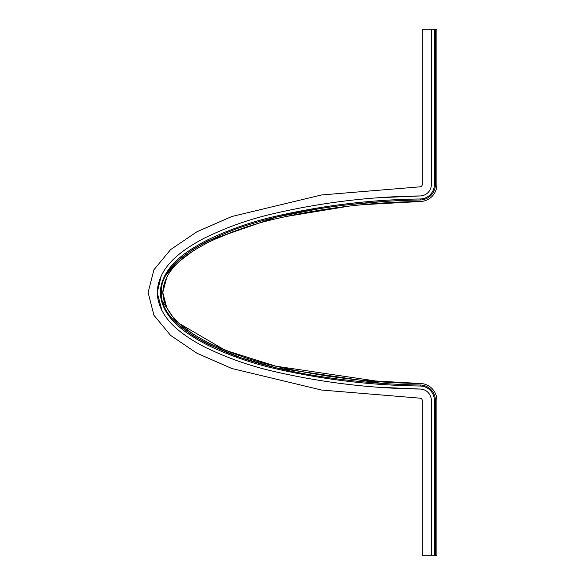 <?xml version="1.0" encoding="UTF-8"?>
<svg xmlns="http://www.w3.org/2000/svg" width="585" height="585" viewBox="0 0 585 585"><rect width="100%" height="100%" fill="white"/><g stroke="black" fill="none" stroke-linecap="round" stroke-linejoin="round"><path stroke-width="0.88" d="M161.314 275.572L157.211 292.5C158.199 318.927 182.944 335.512 203.821 346.591C226.022 357.53 249.29 365.793 273.626 371.373C321.75 382.546 370.597 388.44 420.176 389.054L381.413 387.365L420.176 389.054A11.378 11.378 0 0 1 431.335 400.433L431.335 555.75L422.224 555.75L422.224 400.433A2.267 2.267 0 0 0 420.001 398.166L321.567 390.041L231.814 368.491L196.86 353.194L170.564 335.359L153.921 315.235L148.1 292.5L153.921 269.765L170.564 249.641L196.86 231.806L231.814 216.508L321.567 194.959L420.001 186.834A2.267 2.267 0 0 0 422.224 184.567L422.224 29.25L431.335 29.25L431.335 184.567A11.378 11.378 0 0 1 420.176 195.946L382.341 197.569L420.176 195.946C370.502 196.56 321.523 202.483 273.239 213.722C249.115 219.251 225.861 227.536 203.485 238.578C182.622 249.722 158.228 266.16 157.211 292.5L161.906 310.577M346.123 384.126L346.539 384.177M434.37 29.25L435.379 29.25L435.379 184.567A15.429 15.429 0 0 1 420.257 199.997C357.618 200.918 286.233 210.841 236.23 228.903C185.482 248.449 160.495 269.648 161.263 292.5C160.495 315.352 185.482 336.55 236.23 356.097C286.233 374.159 357.618 384.082 420.257 385.003A15.429 15.429 0 0 1 435.379 400.433L435.379 555.75L434.37 555.75L434.37 400.433A14.42 14.42 0 0 0 420.235 386.02C371.438 385.398 323.366 379.665 276.01 368.821C252.062 363.409 229.093 355.424 207.119 344.872C186.644 334.145 161.526 318.518 160.246 292.5C161.599 266.526 186.271 251.111 206.834 240.274C228.969 229.634 251.894 221.635 275.608 216.274C323.154 205.357 371.365 199.595 420.235 198.98A14.42 14.42 0 0 0 434.37 184.567L434.37 29.25L431.335 29.25M435.379 555.75L436.9 555.75L436.9 400.433A16.95 16.95 0 0 0 420.286 383.489C372.06 382.875 324.47 377.237 277.524 366.583C254.08 361.34 231.404 353.559 209.503 343.234C189.277 332.668 164.524 318.189 162.776 292.5C164.37 266.833 189.701 252.04 209.861 241.59C231.631 231.353 254.336 223.594 277.97 218.315C324.704 207.733 372.148 202.132 420.286 201.511A16.95 16.95 0 0 0 436.9 184.567L436.9 29.25L435.379 29.25M431.335 184.567A11.378 11.378 0 0 1 420.176 195.946M160.509 277.275L157.211 292.5L161.943 310.642M420.176 389.054A11.378 11.378 0 0 1 431.335 400.433M431.335 555.75L434.37 555.75M380.733 381.734L275.798 366.166L225.225 350.291L179.383 323.542M164.093 301.472L162.776 292.5L166.864 308.039L162.776 292.5L163.639 285.363M230.183 232.757L242.782 228.252M285.18 216.647L348.982 206.154M383.541 201.547L348.25 204.706M320.236 208.487L276.537 217.093M276.244 217.167L208.114 240.764M207.733 240.954L192.165 249.817M192.004 249.927L177.818 260.83M177.599 261.034L166.162 275.089M162.535 301.553L177.628 323.988M177.847 324.192L192.041 335.095M192.348 335.3L207.792 344.075M208.099 344.229L241.108 357.793M241.649 357.969L276.12 367.804M276.573 367.914L381.5 383.314M436.9 29.25L436.9 184.567M238.058 229.868L236.764 230.329M181.24 259.813L180.297 260.632M420.286 201.511L363.548 204.655M347.512 206.322L317.384 210.476M238.19 229.817L213.832 239.682M192.099 251.674L180.253 260.676M166.893 276.91L162.776 292.5M235.923 354.371L236.654 354.634M180.202 324.287L192.151 333.355M213.913 345.355L237.846 355.058M325.896 375.848L347.446 378.671M362.737 380.265L420.286 383.489M435.379 184.567L434.37 184.567M420.257 199.997L420.235 198.98M161.263 292.5L160.246 292.5M420.257 385.003L420.235 386.02M435.379 400.433L434.37 400.433"/></g></svg>
